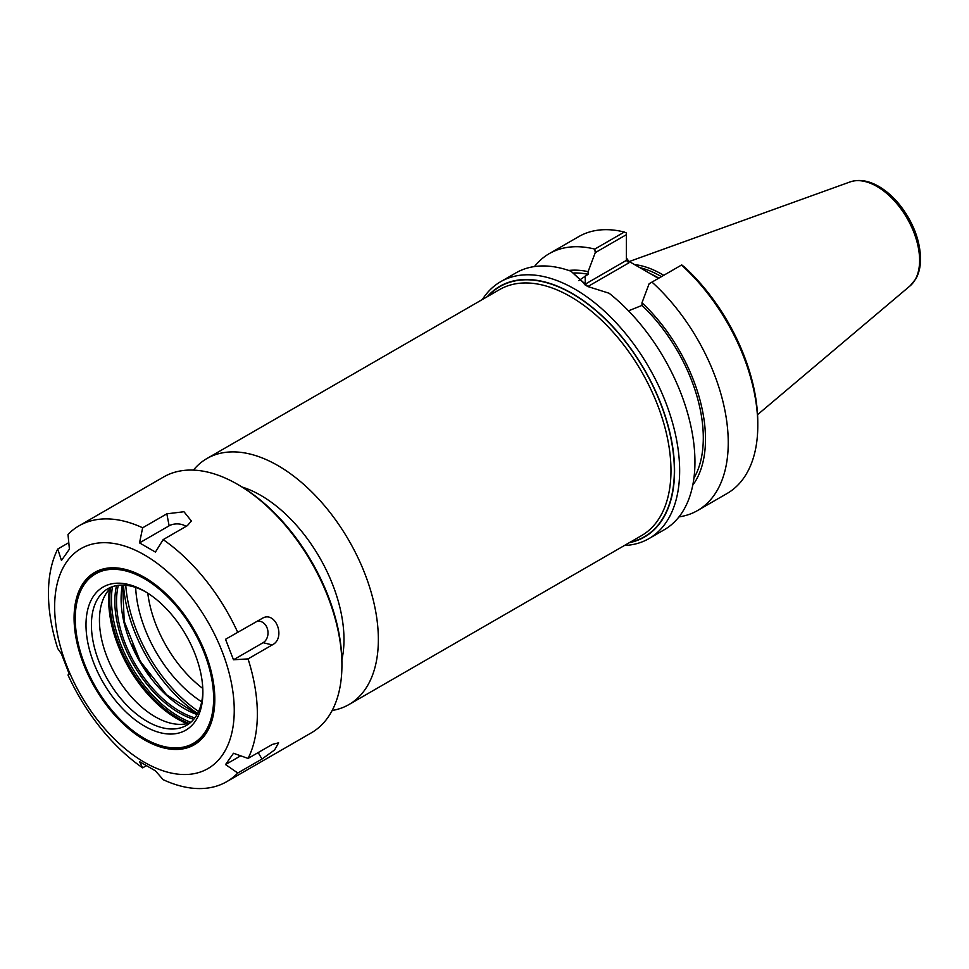 <?xml version="1.0" encoding="UTF-8"?>
<svg xmlns="http://www.w3.org/2000/svg" width="969" height="969" viewBox="0 0 969 969"><rect width="100%" height="100%" fill="white"/><g stroke="black" fill="none" stroke-linecap="round" stroke-linejoin="round"><path stroke-width="1.45" d="M198.621 711.464A112.937 65.202 60 0 1 125.764 585.276M341.887 659.756A117.721 67.963 -120 0 0 343.983 639.54A117.721 67.963 -120 0 0 242.177 487.056M201.685 701.81A98.681 56.977 60 0 1 135.66 587.444M332.173 710.471A142.031 82.002 -120 0 0 348.937 704.56A142.031 82.002 -120 0 0 378.358 639.54A142.031 82.002 -120 0 0 316.354 496.6A142.031 82.002 -120 0 0 206.906 458.543A142.031 82.002 -120 0 0 193.4 470.11M487.322 296.647A144.72 83.552 60 0 1 602.088 315.858A144.72 83.552 60 0 1 674.569 470.716A144.72 83.552 60 0 1 629.353 542.664M202.787 688.438A92.733 53.537 60 0 1 147.785 593.173M587.808 286.57L628.796 262.914L626.398 260.382L585.252 284.147A38.094 21.996 0 0 0 584.368 284.668M658.448 278.369L628.796 261.279L626.398 257.948M628.481 310.831L641.987 305.417L641.987 302.764L649.133 283.747L681.728 264.925L684.502 267.056A144.72 83.552 -120 0 1 757.782 422.678L757.782 425.597A148.318 85.635 60 0 1 727.065 493.5L697.535 510.554A148.318 85.635 60 0 1 678.99 516.889M588.256 286.8L571.032 271.259L587.384 286.388L609.113 293.244A148.318 85.635 -120 0 1 694.943 461.886A148.318 85.635 -120 0 1 664.225 529.777L648.927 538.619A148.318 85.635 -120 0 0 679.644 470.716A148.318 85.635 -120 0 0 614.903 321.466A148.318 85.635 -120 0 0 500.61 281.725A148.318 85.635 -120 0 0 482.392 299.494M578.772 280.574L588.11 274.324L588.11 271.659L595.257 252.643L626.398 234.668L626.398 260.382M534.464 266.56A148.318 85.635 60 0 1 549.217 253.66L578.759 236.606A148.318 85.635 60 0 1 624.315 232.039L626.398 232.984L626.398 234.668M624.436 545.499A148.318 85.635 -120 0 0 648.927 538.619M571.032 271.259A148.318 85.635 -120 0 0 515.908 272.895L500.61 281.725M681.51 265.058A148.318 85.635 60 0 1 757.782 425.597M651.967 282.112A148.318 85.635 60 0 1 697.535 510.554M549.217 253.66A148.318 85.635 60 0 1 594.784 249.094L595.257 252.643M624.315 232.039L594.784 249.094M639.794 267.626A103.465 59.739 60 0 1 661.427 276.649M634.477 264.561A104.652 60.429 60 0 1 663.729 275.317M641.987 305.417A124.807 72.057 60 0 1 693.913 478.177M641.987 302.764A127.908 73.85 60 0 1 692.75 485.227M568.767 270.46A127.908 73.85 60 0 1 588.11 271.659M573.321 273.028A124.807 72.057 60 0 1 588.11 274.324M256.882 621.468A11.24 8.866 -95.1 0 1 267.444 628.942A11.24 8.866 -95.1 0 1 263.096 642.689L233.493 659.78L225.535 639.286L262.248 618.367M261.981 618.513C275.475 609.876 286.412 638.062 272.241 644.93L248.052 658.896L233.493 659.78M139.524 542.894L142.649 527.79L166.838 513.824L183.965 511.741L191.414 521.031L187.344 525.658L163.155 539.624L155.428 552.076L139.524 542.894L169.139 525.804A11.24 6.492 180 0 1 186 526.433M142.649 527.79A147.712 85.284 60 0 0 79.046 525.804A147.712 85.284 60 0 0 68 534.452L69.417 549.157L61.471 560.47L57.752 549.035L68.787 542.664M57.752 549.035A147.712 85.284 60 0 0 57.752 648.564L61.471 653.942L69.417 674.436L68 674.981L69.32 674.218M225.535 764.565L233.493 753.264L248.052 758.424L272.241 744.458L278.624 742.811L274.627 749.933L261.981 759.042L237.793 773.008L225.535 764.565L240.687 755.82M79.046 525.804L163.616 476.978A147.712 85.284 60 0 1 237.478 484.294A147.712 85.284 60 0 1 341.924 665.206A147.712 85.284 60 0 1 311.34 732.83L226.758 781.656A147.712 85.284 60 0 1 163.155 779.682L155.428 770.827L139.524 761.658L142.649 767.848A147.712 85.284 60 0 1 68 674.981M248.052 658.896A147.712 85.284 60 0 1 257.354 714.032A147.712 85.284 60 0 1 248.052 758.424M237.793 773.008A147.712 85.284 60 0 1 226.758 781.656M146.258 765.764L142.649 767.848M163.155 539.624A147.712 85.284 60 0 1 237.793 632.478M234.244 710.459A127 73.329 60 0 1 99.541 722.499A127 73.329 60 0 1 99.541 542.894A127 73.329 60 0 1 234.244 710.459M190.372 722.644A78.816 45.507 60 0 1 175.074 724.013A78.816 45.507 60 0 1 115.771 675.163A78.816 45.507 60 0 1 103.114 599.387A78.816 45.507 60 0 1 111.968 586.826M150.231 676.459A118.412 68.363 60 0 1 131.881 644.676M237.478 484.294L239.173 485.275A145.326 83.903 -120 0 1 341.924 663.256L341.924 665.206M197.615 713.511A114.584 66.158 60 0 1 123.487 585.119M202.872 690.764A78.816 45.507 60 0 1 186.557 725.321A78.816 45.507 60 0 1 107.741 679.802A78.816 45.507 60 0 1 107.741 588.789A78.816 45.507 60 0 1 145.81 591.938M202.884 692.363A82.644 47.723 60 0 1 144.442 726.096A82.644 47.723 60 0 1 85.999 624.872A82.644 47.723 60 0 1 144.442 591.138A82.644 47.723 60 0 1 202.884 692.363M213.628 698.564A97.845 56.493 60 0 1 144.442 738.499A97.845 56.493 60 0 1 75.255 618.67A97.845 56.493 60 0 1 144.442 578.735A97.845 56.493 60 0 1 213.628 698.564M214.815 698.903A98.681 56.977 60 0 1 145.035 738.838A98.681 56.977 60 0 1 144.732 738.669M75.267 618.331A98.681 56.977 60 0 1 75.255 617.992A98.681 56.977 60 0 1 144.744 577.536M214.815 699.243A99.516 57.45 60 0 1 144.442 739.868A99.516 57.45 60 0 1 74.08 617.992A99.516 57.45 60 0 1 144.442 577.367A99.516 57.45 60 0 1 214.815 699.243M206.906 458.543L499.519 289.61A142.031 82.002 60 0 1 608.968 327.655A142.031 82.002 60 0 1 670.972 470.595A142.031 82.002 60 0 1 641.551 535.615L348.937 704.56M630.153 542.204A144.429 83.382 -120 0 0 674.351 470.595A144.429 83.382 -120 0 0 602.561 316.548A144.429 83.382 -120 0 0 488.122 296.187M585.518 285.334A2.386 1.381 60 0 1 585.252 284.147L585.252 275.971M628.796 262.914L628.796 261.279M658.835 278.139A103.465 59.739 -120 0 0 650.235 273.646M910.061 285.891L915.741 279.024C918.963 273.331 920.562 266.56 920.55 258.699C920.065 240.518 913.428 222.979 900.649 206.058C893.83 197.361 886.332 190.699 878.156 186.072C868.139 180.452 858.764 179.083 850.043 181.942A60.344 34.836 60 0 1 895.271 201.818A60.344 34.836 60 0 1 919.605 260.346A60.344 34.836 60 0 1 910.061 285.891L757.564 414.671M263.096 642.689L272.241 644.93M169.139 525.804L166.838 513.824M258.166 752.586L261.981 759.042M187.465 723.516A96.888 55.936 60 0 1 109.751 588.91M109.436 589.237A96.718 55.839 -120 0 0 187.017 723.625M110.539 588.11A96.888 55.936 -120 0 0 188.555 723.225M190.784 722.293A95.689 55.245 60 0 1 112.477 586.645M116.522 585.603A90.904 52.483 -120 0 0 193.715 719.301M194.842 717.896A89.705 51.793 60 0 1 118.303 585.337M122.348 585.094A89.705 51.793 -120 0 0 197.058 714.504M850.043 181.942L629.22 261.533M122.615 585.106L124.238 621.432L140.117 661.112L166.535 694.712L197.191 714.286M75.255 618.67L75.255 617.992"/></g></svg>
